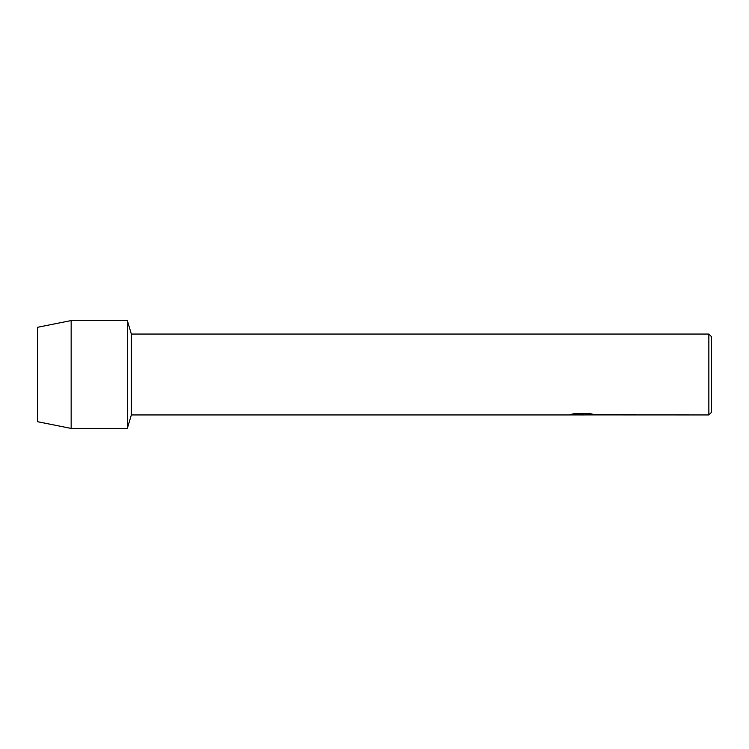 <?xml version="1.0" encoding="UTF-8"?>
<svg xmlns="http://www.w3.org/2000/svg" width="749" height="749" viewBox="0 0 749 749"><rect width="100%" height="100%" fill="white"/><g stroke="black" fill="none" stroke-linecap="round" stroke-linejoin="round"><path stroke-width="1.12" d="M571.356 414.3L582.909 414.328L569.062 414.946L131.356 414.946L127.33 428.428L71.155 428.428L37.45 421.687L37.45 327.313L71.155 320.572L127.33 320.572L131.356 334.054L708.854 334.054L711.55 336.75L711.55 412.25L708.854 414.946L585.166 414.899M131.356 414.946L131.356 334.054M127.33 428.428L127.33 320.572L127.33 428.428M581.383 414.918L579.061 414.927M708.854 414.946L708.854 334.054M582.909 414.328L571.262 414.328L575.054 413.476L589.416 413.476L593.582 414.422M594.229 414.768C582.947 415.105 582.965 414.403 594.229 414.459C582.965 414.431 582.947 415.124 594.229 414.787M71.155 428.428L71.155 320.572M37.45 421.687L37.45 327.313M569.156 414.927L579.726 414.927M581.449 414.946L585.166 414.927"/></g></svg>
